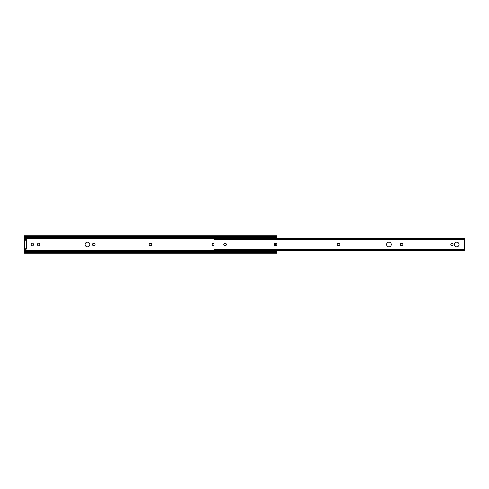 <?xml version="1.0" encoding="UTF-8"?>
<svg xmlns="http://www.w3.org/2000/svg" width="489" height="489" viewBox="0 0 489 489"><rect width="100%" height="100%" fill="white"/><g stroke="black" fill="none" stroke-linecap="round" stroke-linejoin="round"><path stroke-width="0.73" d="M92.452 244.5A1.119 1.119 0 0 0 93.57 245.619L93.967 245.619A1.119 1.119 0 0 0 95.086 244.5A1.119 1.119 0 0 0 93.967 243.381L93.57 243.381A1.119 1.119 0 0 0 92.452 244.5M149.169 244.5A1.119 1.119 0 0 0 150.288 245.619L150.679 245.619A1.119 1.119 0 0 0 151.798 244.5A1.119 1.119 0 0 0 150.679 243.381L150.288 243.381A1.119 1.119 0 0 0 149.169 244.5M213.974 243.418A1.119 1.119 0 0 0 213.699 243.381L213.302 243.381A1.119 1.119 0 0 0 212.183 244.5A1.119 1.119 0 0 0 213.302 245.619L213.699 245.619A1.119 1.119 0 0 0 213.974 245.582M89.823 244.5A2.359 2.359 0 0 0 87.464 242.141A2.359 2.359 0 0 0 85.11 244.5A2.359 2.359 0 0 0 87.464 246.859A2.359 2.359 0 0 0 89.823 244.5M24.45 249.366L26.437 249.078L24.45 249.366L24.45 252.293L24.988 252.116A1.491 1.051 0 0 1 25.941 251.878L275.026 251.878A1.491 1.051 0 0 1 275.973 252.116L276.517 252.293L276.517 253.259L24.45 253.259L24.45 252.679M276.517 250.515L276.517 252.293L275.973 252.116L276.517 252.116M276.517 235.741L24.45 235.741L24.988 236.321A1.491 1.051 0 0 0 25.941 236.56L275.026 236.56A1.491 1.051 0 0 0 275.973 236.321L276.517 235.741L276.517 238.485M25.941 236.56L25.941 237.122A1.491 1.051 180 0 1 24.988 236.884L24.45 236.707L24.45 239.634L26.437 239.634L26.437 249.078M39.756 244.304A1.119 1.119 0 0 0 38.643 243.186A1.119 1.119 0 0 0 37.525 244.304L37.525 244.696A1.119 1.119 0 0 0 38.643 245.814A1.119 1.119 0 0 0 39.756 244.696L39.756 244.304M33.454 244.304A1.119 1.119 0 0 0 32.341 243.186A1.119 1.119 0 0 0 31.223 244.304L31.223 244.696A1.119 1.119 0 0 0 32.341 245.814A1.119 1.119 0 0 0 33.454 244.696L33.454 244.304M276.517 236.884L275.973 236.884A1.491 1.051 180 0 1 275.026 237.122L275.026 236.56M24.45 236.884L24.988 236.884L24.45 236.707L24.45 235.771M25.941 237.122L275.026 237.122M25.941 251.878L25.941 252.44A1.491 1.051 180 0 0 24.988 252.679L24.45 253.259M276.517 253.229L275.973 252.679A1.491 1.051 180 0 0 275.026 252.44L275.026 251.878M25.941 252.44L275.026 252.44M24.45 253.229L24.45 252.293L24.988 252.116L24.45 252.116M24.45 249.078L24.45 239.634M275.423 243.381L275.423 245.619M274.629 243.608L274.629 245.392M456.659 242.141A2.359 2.359 0 0 0 454.305 244.5A2.359 2.359 0 0 0 456.659 246.859A2.359 2.359 0 0 0 459.018 244.5A2.359 2.359 0 0 0 456.659 242.141M388.932 242.141A2.359 2.359 0 0 0 386.573 244.5A2.359 2.359 0 0 0 388.932 246.859A2.359 2.359 0 0 0 391.286 244.5A2.359 2.359 0 0 0 388.932 242.141M451.946 245.814A1.119 1.119 0 0 0 453.065 244.696L453.065 244.304A1.119 1.119 0 0 0 451.946 243.186A1.119 1.119 0 0 0 450.827 244.304L450.827 244.696A1.119 1.119 0 0 0 451.946 245.814M464.55 249.622L464.55 250.515L213.974 250.515L213.974 249.622L464.55 249.622L464.55 238.485L213.974 238.485L213.974 249.622M338.712 245.619A1.119 1.119 0 0 0 339.831 244.5A1.119 1.119 0 0 0 338.712 243.381L338.321 243.381A1.119 1.119 0 0 0 337.202 244.5A1.119 1.119 0 0 0 338.321 245.619L338.712 245.619M225.282 245.619A1.119 1.119 0 0 0 226.401 244.5A1.119 1.119 0 0 0 225.282 243.381L224.885 243.381A1.119 1.119 0 0 0 223.773 244.5A1.119 1.119 0 0 0 224.885 245.619L225.282 245.619M401.732 245.619A1.119 1.119 0 0 0 402.85 244.5A1.119 1.119 0 0 0 401.732 243.381L401.335 243.381A1.119 1.119 0 0 0 400.216 244.5A1.119 1.119 0 0 0 401.335 245.619L401.732 245.619M275.698 245.619A1.119 1.119 0 0 0 276.817 244.5A1.119 1.119 0 0 0 275.698 243.381L275.301 243.381A1.119 1.119 0 0 0 274.182 244.5A1.119 1.119 0 0 0 275.301 245.619L275.698 245.619M24.45 250.625L276.517 250.625M24.45 238.375L276.517 238.375M24.45 237.532L276.517 237.532M24.988 236.321L275.973 236.321M24.988 252.679L275.973 252.679M24.45 251.468L276.517 251.468M24.45 248.204L26.437 248.204M24.45 240.796L26.437 240.796M24.45 239.922L26.437 239.922M213.974 239.378L464.55 239.378"/></g></svg>
